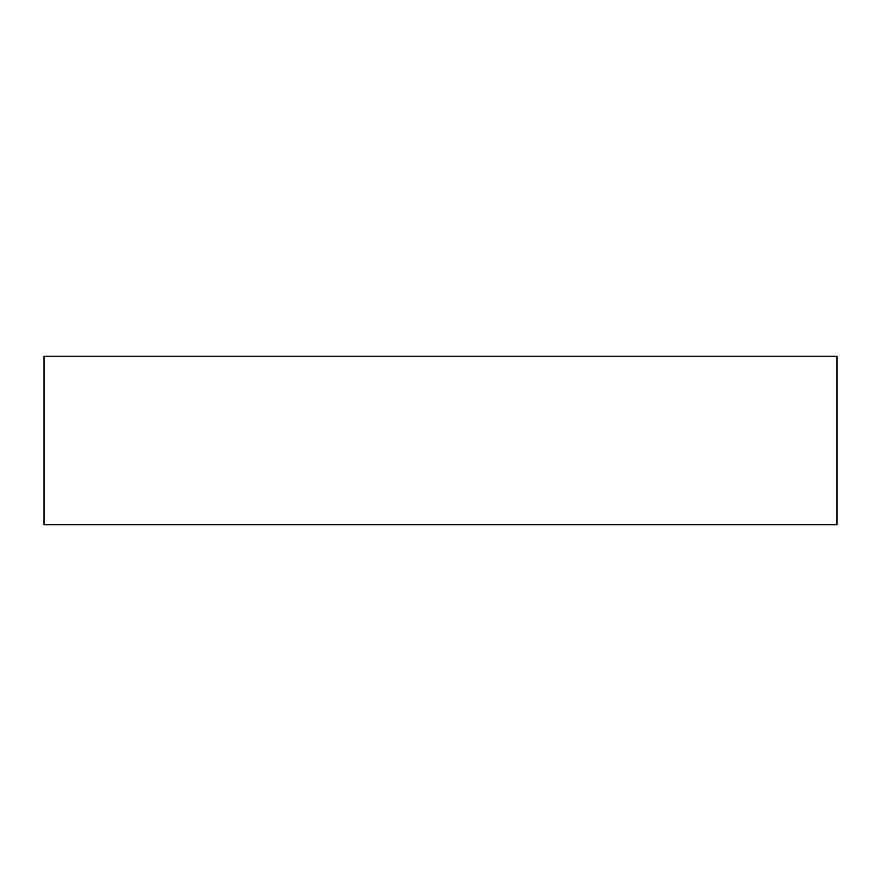 <?xml version="1.0" encoding="UTF-8"?>
<svg xmlns="http://www.w3.org/2000/svg" width="881" height="881" viewBox="0 0 881 881"><rect width="100%" height="100%" fill="white"/><g stroke="black" fill="none" stroke-linecap="round" stroke-linejoin="round"><path stroke-width="1.32" d="M836.95 356.221L44.05 356.221L44.05 524.779L836.95 524.779L836.95 356.221"/></g></svg>
